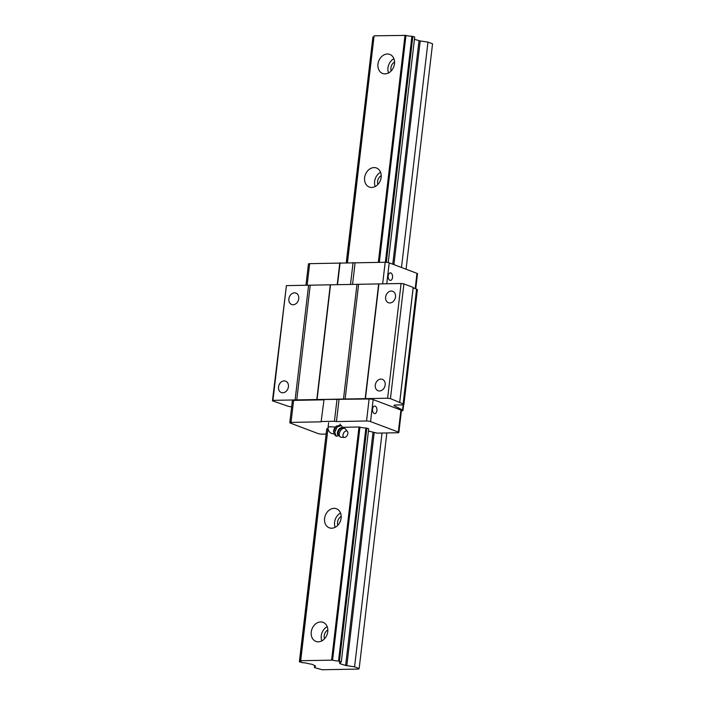 <?xml version="1.0" encoding="UTF-8"?>
<svg xmlns="http://www.w3.org/2000/svg" width="705" height="705" viewBox="0 0 705 705"><rect width="100%" height="100%" fill="white"/><g stroke="black" fill="none" stroke-linecap="round" stroke-linejoin="round"><path stroke-width="1.06" d="M324.494 638.818A6.548 5.173 110.7 0 1 324.203 635.76A6.548 5.173 110.7 0 1 327.843 629.97M327.19 626.657A10.178 8.046 -69.3 0 0 321.824 640.88M327.763 631.724A10.178 8.046 110.7 0 1 315.911 641.4A10.178 8.046 110.7 0 1 311.98 629.036A10.178 8.046 110.7 0 1 323.101 622.356A10.178 8.046 110.7 0 1 327.763 631.724M337.836 525.234A6.548 5.173 110.7 0 1 337.545 522.167A6.548 5.173 110.7 0 1 341.185 516.377M340.541 513.064A10.178 8.046 -69.3 0 0 335.166 527.296M341.105 518.14A10.178 8.046 110.7 0 1 329.253 527.816A10.178 8.046 110.7 0 1 325.322 515.452A10.178 8.046 110.7 0 1 336.444 508.763A10.178 8.046 110.7 0 1 341.105 518.14M377.871 184.463A6.548 5.173 110.7 0 1 377.58 181.405A6.548 5.173 110.7 0 1 381.211 175.615M380.568 172.302A10.178 8.046 -69.3 0 0 375.192 186.525M381.141 177.369A10.178 8.046 110.7 0 1 369.279 187.045A10.178 8.046 110.7 0 1 365.349 174.681A10.178 8.046 110.7 0 1 376.479 168.001A10.178 8.046 110.7 0 1 381.141 177.369M314.456 667.582L315.593 666.005L312.156 664.33L308.094 663.572A4.653 0.855 -173.3 0 0 302.154 662.709L299.528 661.713A4.653 0.855 -173.3 0 0 301.202 661.264A4.653 0.855 -173.3 0 0 300.541 660.726L332.584 660.127A4.653 0.855 -173.3 0 0 338.523 660.99L341.149 661.986A4.653 0.855 -173.3 0 0 339.475 662.444A4.653 0.855 -173.3 0 0 340.127 662.982L339.669 663.449L340.277 663.81L345.626 665.449L354.571 666.833L359.162 668.569L358.642 669.071L322.062 669.75L314.456 667.582L314.694 665.573M394.483 63.785A10.178 8.046 110.7 0 1 382.621 73.461A10.178 8.046 110.7 0 1 378.7 61.088A10.178 8.046 110.7 0 1 389.821 54.408A10.178 8.046 110.7 0 1 394.483 63.785M347.459 262.63L374.099 35.823L405.974 35.391A4.653 0.855 -173.3 0 0 411.905 36.255L414.707 37.083L388.217 262.568M300.709 660.567L328.054 427.812M331.623 659.986L358.995 426.992L342.586 427.292M378.329 262.383L405.014 35.25M332.584 660.127L359.955 427.133L358.995 426.992M379.316 262.366L405.974 35.391M338.523 660.99L365.886 427.997A4.653 0.855 6.7 0 1 359.955 427.133M385.362 262.26L411.905 36.255M339.484 661.131L366.847 428.129L365.886 427.997M386.331 262.304L412.866 36.396M341.317 661.828L368.689 428.825L366.847 428.129M340.127 662.982L340.233 662.074M414.443 39.313L420.206 40.96L427.961 42.097L432.553 43.825L406.071 269.213M354.571 666.833L382.039 433.037M401.489 267.486L427.961 42.097M359.162 668.569L386.842 432.949M299.361 661.88L326.732 428.878L299.528 661.713M346.261 262.657L372.919 36.977A4.653 0.855 -173.3 0 0 373.826 36.889M346.402 262.648L372.919 36.977M300.541 660.726L328.072 427.574M347.309 262.63L374.099 35.823M391.213 70.879A6.548 5.173 110.7 0 1 390.923 67.812A6.548 5.173 110.7 0 1 394.562 62.022M393.91 58.709A10.178 8.046 -69.3 0 0 388.543 72.941M336.611 425.961A5.014 3.058 117 0 0 336.47 426.058A5.014 3.058 117 0 0 333.571 431.742A5.014 3.058 117 0 0 333.58 431.989M339.052 435.787L336.4 436.183L334.708 432.412L333.571 432.156M334.708 432.412L337.149 427.08L341.29 425.512L340.18 424.948L336.038 426.516L333.588 431.848L335.289 435.619L336.4 436.183M336.646 425.935L336.038 426.516L337.149 427.08M341.29 425.512L342.771 427.635M346.886 431.037A3.49 2.133 117 0 0 343.3 433.76A3.49 2.133 117 0 0 344.392 437.461A3.49 2.133 117 0 0 347.336 435.179A3.49 2.133 117 0 0 347.459 431.451A3.49 2.133 117 0 0 346.886 431.037M347.459 431.451L345.441 429.001A4.803 2.935 117 0 0 344.842 428.517A4.803 2.935 117 0 0 344.666 428.437A4.803 2.935 117 0 0 339.977 431.61A4.803 2.935 117 0 0 340.48 437.074A4.803 2.935 117 0 0 341.229 437.267L344.392 437.461M288.865 298.894A6.089 4.812 110.7 0 1 295.959 293.104A6.089 4.812 110.7 0 1 298.312 300.506A6.089 4.812 110.7 0 1 291.658 304.507A6.089 4.812 110.7 0 1 288.865 298.894M401.401 410.848A4.362 0.802 -173.3 0 0 402.978 410.425A4.362 0.802 -173.3 0 0 402.573 410.01L394.403 405.851A4.362 0.802 6.7 0 1 393.989 405.445A4.362 0.802 6.7 0 1 395.822 405.005L402.07 404.89A4.362 0.802 -173.3 0 0 403.903 404.458A4.362 0.802 -173.3 0 0 403.11 403.877L390.447 398.633L387.627 398.219L295.113 399.938L308.596 285.217L286.406 285.622L272.447 400.819L287.473 406.027A4.362 0.802 -173.3 0 0 291.658 406.838M295.113 399.938L272.932 400.352L286.406 285.622M278.528 386.93A6.089 4.812 110.7 0 1 285.622 381.141A6.089 4.812 110.7 0 1 287.975 388.534A6.089 4.812 110.7 0 1 281.313 392.535A6.089 4.812 110.7 0 1 278.528 386.93M385.626 297.096A6.089 4.812 110.7 0 1 392.72 291.306A6.089 4.812 110.7 0 1 395.064 298.708A6.089 4.812 110.7 0 1 388.411 302.709A6.089 4.812 110.7 0 1 385.626 297.096M387.627 398.219L401.101 283.498L308.596 285.217M365.437 398.633L378.92 283.904M375.28 385.133A6.089 4.812 110.7 0 1 382.374 379.343A6.089 4.812 110.7 0 1 384.727 386.737A6.089 4.812 110.7 0 1 378.074 390.737A6.089 4.812 110.7 0 1 375.28 385.133M390.447 398.633L403.921 283.904L401.101 283.498M365.164 398.898L378.638 284.177M345.106 399.277L358.581 284.547M343.494 399.039L356.968 284.318M317.065 399.532L330.539 284.802M316.783 399.797L330.266 285.076M296.726 400.176L310.2 285.446M272.932 400.352L272.447 400.819M326.124 434.077L322.123 434.148A2.908 0.538 6.7 0 1 318.096 433.566L290.328 423.079A2.908 0.538 6.7 0 1 289.799 422.692A2.908 0.538 6.7 0 1 291.015 422.401L321.11 421.846L324.036 399.497L369.12 398.995A2.908 0.538 6.7 0 1 373.148 399.576L400.925 410.063A2.908 0.538 6.7 0 1 401.453 410.451L398.863 432.456A2.908 0.538 6.7 0 1 397.646 432.747L377.113 433.134L368.424 431.046M327.807 428.631A4.653 0.855 6.7 0 1 326.9 428.719M403.903 404.458L417.378 289.729A4.362 0.802 -173.3 0 0 416.584 289.156L413.13 287.851M399.7 402.123L413.174 287.402L403.921 283.904M289.799 422.692L292.381 400.687A2.908 0.538 6.7 0 1 293.606 400.396L323.692 399.841M305.944 285.261L308.446 263.952A2.908 0.538 6.7 0 1 309.662 263.661L385.186 262.26A2.908 0.538 6.7 0 1 389.213 262.85L416.981 273.337A2.908 0.538 6.7 0 1 417.51 273.716L415.738 288.839M392.544 277.453A3.781 2.212 -91.1 0 1 390.447 280.414A3.781 2.212 -91.1 0 1 388.173 276.677A3.781 2.212 -91.1 0 1 390.306 272.853A3.781 2.212 -91.1 0 1 392.544 277.453M352.562 284.397L355.091 262.815M350.508 284.432L353.082 262.524M337.528 284.679L340.101 262.771M337.219 284.679L339.757 263.106M321.11 421.846L324.036 399.497M321.454 421.511L334.434 421.264L337.016 399.259M334.434 421.264L336.444 421.564L339.035 399.55M336.444 421.564L366.538 421A2.908 0.538 6.7 0 1 370.566 421.59L398.334 432.077A2.908 0.538 6.7 0 1 398.863 432.456M376.902 410.636A3.781 2.212 -91.1 0 1 374.804 413.597A3.781 2.212 -91.1 0 1 372.522 409.861A3.781 2.212 -91.1 0 1 374.663 406.036A3.781 2.212 -91.1 0 1 376.902 410.636M340.277 663.81L340.489 662.039M345.626 665.449L372.998 432.456M392.764 264.19L419.017 40.714M346.816 665.705L374.188 432.703M393.928 264.631L420.206 40.96M335.298 427.186A5.816 1.075 -173.3 0 0 328.089 427.389A5.816 5.816 0 0 0 334.099 433.883M344.842 428.517L342.119 428.023A4.318 2.635 117 0 0 338.832 430.843A4.318 2.635 117 0 0 338.488 435.161L340.48 437.074M342.683 427.997A4.309 2.635 117 0 0 342.277 427.768A4.309 2.635 117 0 0 337.968 430.825A4.309 2.635 117 0 0 338.788 435.628M402.573 410.01L403.181 404.802M394.403 405.851L394.492 405.137M403.11 403.877L416.584 289.156M399.7 402.59L413.174 287.869M415.183 288.627L416.981 273.337M386.754 283.762L389.213 262.85M382.648 283.833L385.186 262.26M307.133 285.243L309.662 263.661M291.015 422.401L293.606 400.396M366.538 421L369.12 398.995M370.566 421.59L373.148 399.576M398.334 432.077L400.925 410.063M328.636 422.709L328.089 427.389M340.198 424.066L340.092 424.956M402.978 410.425L403.657 404.679"/></g></svg>
